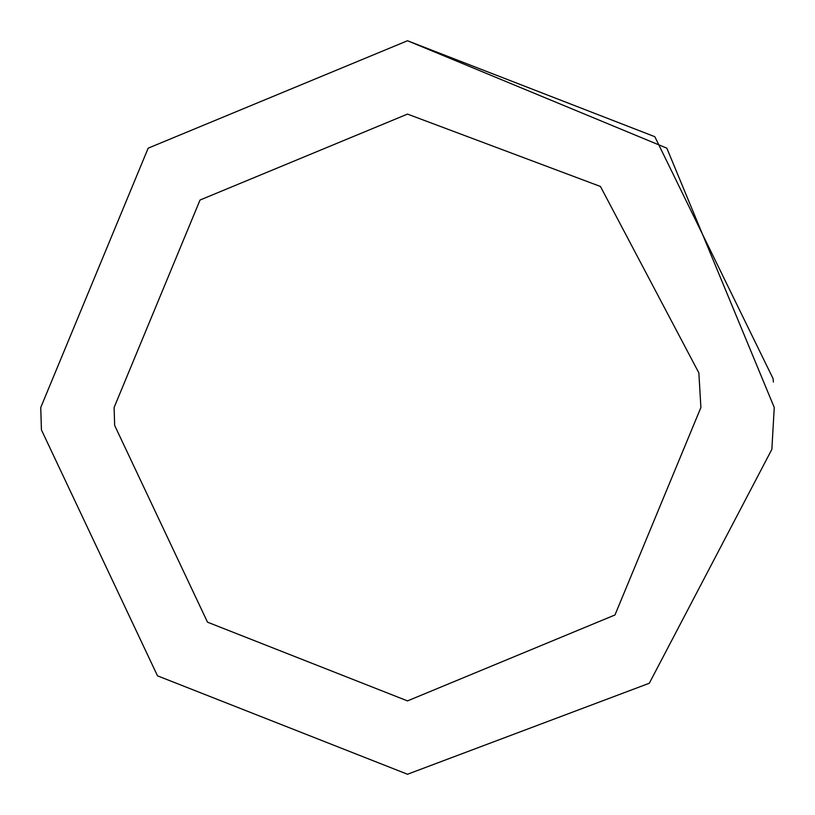 <?xml version="1.0" encoding="UTF-8"?>
<svg xmlns="http://www.w3.org/2000/svg" width="815" height="815" viewBox="0 0 815 815"><rect width="100%" height="100%" fill="white"/><g stroke="black" fill="none" stroke-linecap="round" stroke-linejoin="round"><path stroke-width="1.22" d="M698.852 372.873L700.9 407.5L614.968 614.968L407.5 700.9L207.499 622.171L114.65 425.41L114.1 407.5L200.032 200.032L407.5 114.1L600.451 186.472L698.852 372.873L700.9 407.5L614.968 614.968L407.5 700.9M114.65 425.41L114.1 407.5L200.032 200.032L407.5 114.1M407.5 40.75L666.833 148.167L774.25 407.5L771.856 449.35L649.311 683.245L407.5 774.25L157.499 675.829L41.433 429.892L40.75 407.5L148.167 148.167L407.5 40.75L654.822 136.696L773.119 378.72L773.364 382.041M771.856 449.35L649.311 683.245L407.5 774.25"/></g></svg>
